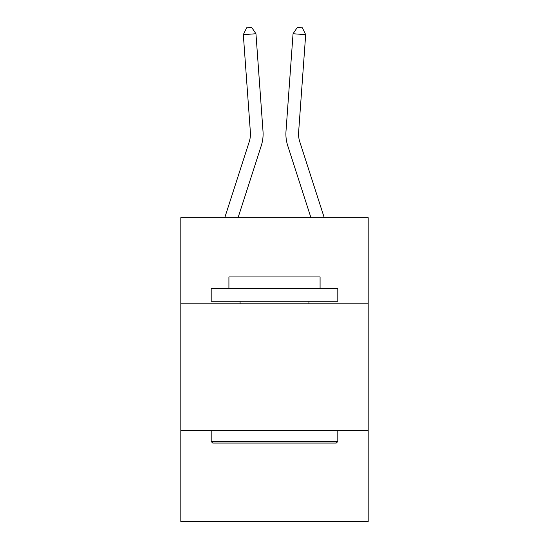 <?xml version="1.0" encoding="UTF-8"?>
<svg xmlns="http://www.w3.org/2000/svg" width="549" height="549" viewBox="0 0 549 549"><rect width="100%" height="100%" fill="white"/><g stroke="black" fill="none" stroke-linecap="round" stroke-linejoin="round"><path stroke-width="0.82" d="M180.813 303.789L368.187 303.789L368.187 217.692L180.813 217.692L180.813 521.55L368.187 521.55L368.187 430.395L180.813 430.395M368.187 430.395L368.187 303.789M224.761 217.692L249.225 141.8A25.323 25.323 0 0 0 250.378 132.206L243.324 34.656L255.951 33.743L263.005 131.293A37.984 37.984 0 0 1 261.276 145.684L238.06 217.692M324.239 217.692L299.775 141.8A25.323 25.323 0 0 1 298.622 132.206L305.676 34.656L293.049 33.743L285.995 131.293A37.984 37.984 0 0 0 287.724 145.684L310.94 217.692M212.717 443.057L211.193 441.533L337.807 441.533L336.283 443.057L212.717 443.057M337.807 288.596L337.807 301.257L211.193 301.257L211.193 288.596L337.807 288.596M228.919 288.596L228.919 276.943L320.081 276.943L320.081 288.596M337.807 430.395L337.807 441.533M211.193 430.395L211.193 441.533M308.936 301.257L308.936 303.789M240.064 301.257L240.064 303.789M249.225 141.8A25.323 25.323 0 0 0 250.378 132.206A25.323 25.323 0 0 1 249.225 141.8A25.323 25.323 0 0 0 250.378 132.206A25.323 25.323 0 0 1 249.225 141.8A25.323 25.323 0 0 0 250.378 132.206A25.323 25.323 0 0 1 249.225 141.8A25.323 25.323 0 0 0 250.378 132.206A25.323 25.323 0 0 1 249.225 141.8A25.323 25.323 0 0 0 250.378 132.206A25.323 25.323 0 0 1 249.225 141.8A25.323 25.323 0 0 0 250.378 132.206A25.323 25.323 0 0 1 249.225 141.8A25.323 25.323 0 0 0 250.378 132.206A25.323 25.323 0 0 1 249.225 141.8A25.323 25.323 0 0 0 250.378 132.206M293.049 33.743L285.995 131.293L293.049 33.743L285.995 131.293L293.049 33.743L285.995 131.293L293.049 33.743L285.995 131.293L293.049 33.743L285.995 131.293L293.049 33.743L285.995 131.293L293.049 33.743L285.995 131.293L293.049 33.743L285.995 131.293L293.049 33.743L297.311 27.45L302.362 27.814L305.676 34.656M299.775 141.8A25.323 25.323 0 0 1 298.622 132.206A25.323 25.323 0 0 0 299.775 141.8A25.323 25.323 0 0 1 298.622 132.206A25.323 25.323 0 0 0 299.775 141.8A25.323 25.323 0 0 1 298.622 132.206A25.323 25.323 0 0 0 299.775 141.8A25.323 25.323 0 0 1 298.622 132.206A25.323 25.323 0 0 0 299.775 141.8A25.323 25.323 0 0 1 298.622 132.206A25.323 25.323 0 0 0 299.775 141.8A25.323 25.323 0 0 1 298.622 132.206A25.323 25.323 0 0 0 299.775 141.8A25.323 25.323 0 0 1 298.622 132.206A25.323 25.323 0 0 0 299.775 141.8A25.323 25.323 0 0 1 298.622 132.206M243.324 34.656L246.638 27.814L251.689 27.45L255.951 33.743"/></g></svg>
